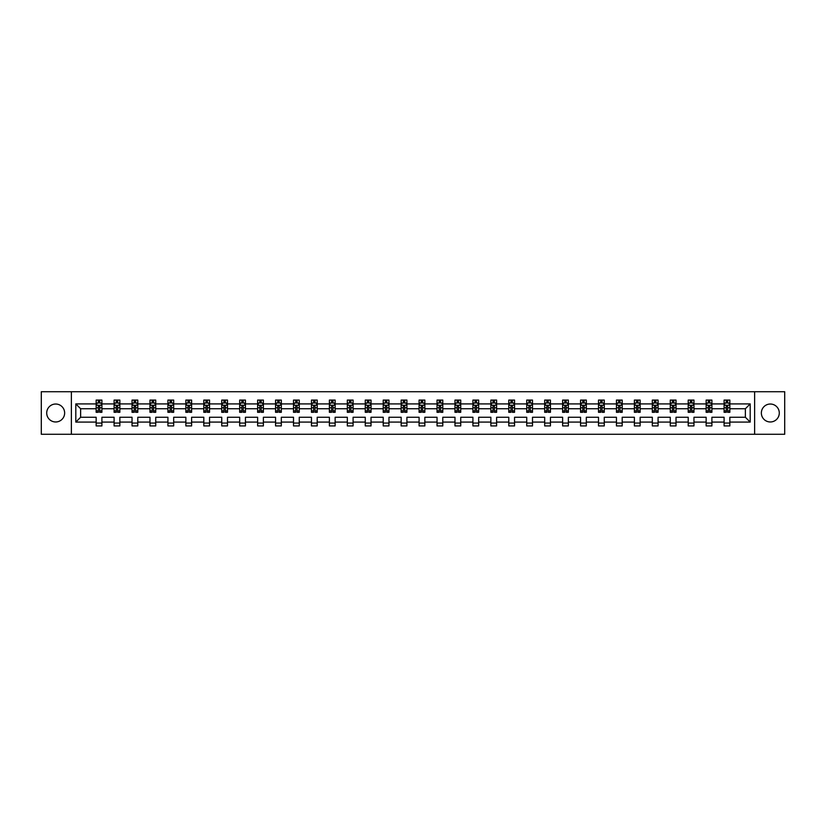 <?xml version="1.0" encoding="UTF-8"?>
<svg xmlns="http://www.w3.org/2000/svg" width="826" height="826" viewBox="0 0 826 826"><rect width="100%" height="100%" fill="white"/><g stroke="black" fill="none" stroke-linecap="round" stroke-linejoin="round"><path stroke-width="1.24" d="M770.328 404.028A8.972 8.972 0 0 0 761.355 413A8.972 8.972 0 0 0 770.328 421.972A8.972 8.972 0 0 0 779.29 413A8.972 8.972 0 0 0 770.328 404.028M55.672 404.028A8.972 8.972 0 0 0 46.71 413A8.972 8.972 0 0 0 55.672 421.972A8.972 8.972 0 0 0 64.645 413A8.972 8.972 0 0 0 55.672 404.028M754.623 391.72L41.3 391.72L41.3 434.28L784.7 434.28L784.7 391.72L754.623 391.72L754.623 434.28M729.843 422.086L729.843 417.254L745.372 417.254L750.194 422.086L729.843 422.086L729.843 425.937L724.092 425.937L724.092 422.086L711.898 422.086L711.898 425.937L706.147 425.937L706.147 422.086L693.964 422.086L693.964 425.937L688.213 425.937L688.213 422.086L676.019 422.086L676.019 425.937L670.268 425.937L670.268 422.086L658.074 422.086L658.074 425.937L652.323 425.937L652.323 422.086L640.14 422.086L640.14 425.937L634.389 425.937L634.389 422.086L622.195 422.086L622.195 425.937L616.444 425.937L616.444 422.086L604.26 422.086L604.26 425.937L598.509 425.937L598.509 422.086L586.315 422.086L586.315 425.937L580.564 425.937L580.564 422.086L568.371 422.086L568.371 425.937L562.62 425.937L562.62 422.086L550.436 422.086L550.436 425.937L544.685 425.937L544.685 422.086L532.491 422.086L532.491 425.937L526.74 425.937L526.74 422.086L514.546 422.086L514.546 425.937L508.795 425.937L508.795 422.086L496.612 422.086L496.612 425.937L490.861 425.937L490.861 422.086L478.667 422.086L478.667 425.937L472.916 425.937L472.916 422.086L460.732 422.086L460.732 425.937L454.981 425.937L454.981 422.086L442.788 422.086L442.788 425.937L437.037 425.937L437.037 422.086L424.843 422.086L424.843 425.937L419.092 425.937L419.092 422.086L406.908 422.086L406.908 425.937L401.157 425.937L401.157 422.086L388.963 422.086L388.963 425.937L383.212 425.937L383.212 422.086L371.019 422.086L371.019 425.937L365.268 425.937L365.268 422.086L353.084 422.086L353.084 425.937L347.333 425.937L347.333 422.086L335.139 422.086L335.139 425.937L329.388 425.937L329.388 422.086L317.205 422.086L317.205 425.937L311.454 425.937L311.454 422.086L299.26 422.086L299.26 425.937L293.509 425.937L293.509 422.086L281.315 422.086L281.315 425.937L275.564 425.937L275.564 422.086L263.38 422.086L263.38 425.937L257.629 425.937L257.629 422.086L245.436 422.086L245.436 425.937L239.685 425.937L239.685 422.086L227.491 422.086L227.491 425.937L221.74 425.937L221.74 422.086L209.556 422.086L209.556 425.937L203.805 425.937L203.805 422.086L191.611 422.086L191.611 425.937L185.86 425.937L185.86 422.086L173.677 422.086L173.677 425.937L167.926 425.937L167.926 422.086L155.732 422.086L155.732 425.937L149.981 425.937L149.981 422.086L137.787 422.086L137.787 425.937L132.036 425.937L132.036 422.086L119.853 422.086L119.853 425.937L114.102 425.937L114.102 422.086L101.908 422.086L101.908 425.937L96.157 425.937L96.157 422.086L75.806 422.086L75.806 403.914L96.157 403.914L96.157 400.063L101.908 400.063L101.908 403.914L114.102 403.914L114.102 400.063L119.853 400.063L119.853 403.914L132.036 403.914L132.036 400.063L137.787 400.063L137.787 403.914L149.981 403.914L149.981 400.063L155.732 400.063L155.732 403.914L167.926 403.914L167.926 400.063L173.677 400.063L173.677 403.914L185.86 403.914L185.86 400.063L191.611 400.063L191.611 403.914L203.805 403.914L203.805 400.063L209.556 400.063L209.556 403.914L221.74 403.914L221.74 400.063L227.491 400.063L227.491 403.914L239.685 403.914L239.685 400.063L245.436 400.063L245.436 403.914L257.629 403.914L257.629 400.063L263.38 400.063L263.38 403.914L275.564 403.914L275.564 400.063L281.315 400.063L281.315 403.914L293.509 403.914L293.509 400.063L299.26 400.063L299.26 403.914L311.454 403.914L311.454 400.063L317.205 400.063L317.205 403.914L329.388 403.914L329.388 400.063L335.139 400.063L335.139 403.914L347.333 403.914L347.333 400.063L353.084 400.063L353.084 403.914L365.268 403.914L365.268 400.063L371.019 400.063L371.019 403.914L383.212 403.914L383.212 400.063L388.963 400.063L388.963 403.914L401.157 403.914L401.157 400.063L406.908 400.063L406.908 403.914L419.092 403.914L419.092 400.063L424.843 400.063L424.843 403.914L437.037 403.914L437.037 400.063L442.788 400.063L442.788 403.914L454.981 403.914L454.981 400.063L460.732 400.063L460.732 403.914L472.916 403.914L472.916 400.063L478.667 400.063L478.667 403.914L490.861 403.914L490.861 400.063L496.612 400.063L496.612 403.914L508.795 403.914L508.795 400.063L514.546 400.063L514.546 403.914L526.74 403.914L526.74 400.063L532.491 400.063L532.491 403.914L544.685 403.914L544.685 400.063L550.436 400.063L550.436 403.914L562.62 403.914L562.62 400.063L568.371 400.063L568.371 403.914L580.564 403.914L580.564 400.063L586.315 400.063L586.315 403.914L598.509 403.914L598.509 400.063L604.26 400.063L604.26 403.914L616.444 403.914L616.444 400.063L622.195 400.063L622.195 403.914L634.389 403.914L634.389 400.063L640.14 400.063L640.14 403.914L652.323 403.914L652.323 400.063L658.074 400.063L658.074 403.914L670.268 403.914L670.268 400.063L676.019 400.063L676.019 403.914L688.213 403.914L688.213 400.063L693.964 400.063L693.964 403.914L706.147 403.914L706.147 400.063L711.898 400.063L711.898 403.914L724.092 403.914L724.092 400.063L729.843 400.063L729.843 403.914L750.194 403.914L750.194 422.086M71.377 434.28L71.377 391.72M724.092 403.914L724.092 408.746L711.898 408.746L711.898 403.914M711.898 422.086L711.898 417.254L724.092 417.254L724.092 422.086M706.147 403.914L706.147 408.746L693.964 408.746L693.964 403.914M693.964 422.086L693.964 417.254L706.147 417.254L706.147 422.086M688.213 403.914L688.213 408.746L676.019 408.746L676.019 403.914M676.019 422.086L676.019 417.254L688.213 417.254L688.213 422.086M670.268 403.914L670.268 408.746L658.074 408.746L658.074 403.914M658.074 422.086L658.074 417.254L670.268 417.254L670.268 422.086M652.323 403.914L652.323 408.746L640.14 408.746L640.14 403.914M640.14 422.086L640.14 417.254L652.323 417.254L652.323 422.086M634.389 403.914L634.389 408.746L622.195 408.746L622.195 403.914M622.195 422.086L622.195 417.254L634.389 417.254L634.389 422.086M616.444 403.914L616.444 408.746L604.26 408.746L604.26 403.914M604.26 422.086L604.26 417.254L616.444 417.254L616.444 422.086M598.509 403.914L598.509 408.746L586.315 408.746L586.315 403.914M586.315 422.086L586.315 417.254L598.509 417.254L598.509 422.086M580.564 403.914L580.564 408.746L568.371 408.746L568.371 403.914M568.371 422.086L568.371 417.254L580.564 417.254L580.564 422.086M562.62 403.914L562.62 408.746L550.436 408.746L550.436 403.914M550.436 422.086L550.436 417.254L562.62 417.254L562.62 422.086M544.685 403.914L544.685 408.746L532.491 408.746L532.491 403.914M532.491 422.086L532.491 417.254L544.685 417.254L544.685 422.086M526.74 403.914L526.74 408.746L514.546 408.746L514.546 403.914M514.546 422.086L514.546 417.254L526.74 417.254L526.74 422.086M508.795 403.914L508.795 408.746L496.612 408.746L496.612 403.914M496.612 422.086L496.612 417.254L508.795 417.254L508.795 422.086M490.861 403.914L490.861 408.746L478.667 408.746L478.667 403.914M478.667 422.086L478.667 417.254L490.861 417.254L490.861 422.086M472.916 403.914L472.916 408.746L460.732 408.746L460.732 403.914M460.732 422.086L460.732 417.254L472.916 417.254L472.916 422.086M454.981 403.914L454.981 408.746L442.788 408.746L442.788 403.914M442.788 422.086L442.788 417.254L454.981 417.254L454.981 422.086M437.037 403.914L437.037 408.746L424.843 408.746L424.843 403.914M424.843 422.086L424.843 417.254L437.037 417.254L437.037 422.086M419.092 403.914L419.092 408.746L406.908 408.746L406.908 403.914M406.908 422.086L406.908 417.254L419.092 417.254L419.092 422.086M401.157 403.914L401.157 408.746L388.963 408.746L388.963 403.914M388.963 422.086L388.963 417.254L401.157 417.254L401.157 422.086M383.212 403.914L383.212 408.746L371.019 408.746L371.019 403.914M371.019 422.086L371.019 417.254L383.212 417.254L383.212 422.086M365.268 403.914L365.268 408.746L353.084 408.746L353.084 403.914M353.084 422.086L353.084 417.254L365.268 417.254L365.268 422.086M347.333 403.914L347.333 408.746L335.139 408.746L335.139 403.914M335.139 422.086L335.139 417.254L347.333 417.254L347.333 422.086M329.388 403.914L329.388 408.746L317.205 408.746L317.205 403.914M317.205 422.086L317.205 417.254L329.388 417.254L329.388 422.086M311.454 403.914L311.454 408.746L299.26 408.746L299.26 403.914M299.26 422.086L299.26 417.254L311.454 417.254L311.454 422.086M293.509 403.914L293.509 408.746L281.315 408.746L281.315 403.914M281.315 422.086L281.315 417.254L293.509 417.254L293.509 422.086M275.564 403.914L275.564 408.746L263.38 408.746L263.38 403.914M263.38 422.086L263.38 417.254L275.564 417.254L275.564 422.086M257.629 403.914L257.629 408.746L245.436 408.746L245.436 403.914M245.436 422.086L245.436 417.254L257.629 417.254L257.629 422.086M239.685 403.914L239.685 408.746L227.491 408.746L227.491 403.914M227.491 422.086L227.491 417.254L239.685 417.254L239.685 422.086M221.74 403.914L221.74 408.746L209.556 408.746L209.556 403.914M209.556 422.086L209.556 417.254L221.74 417.254L221.74 422.086M203.805 403.914L203.805 408.746L191.611 408.746L191.611 403.914M191.611 422.086L191.611 417.254L203.805 417.254L203.805 422.086M185.86 403.914L185.86 408.746L173.677 408.746L173.677 403.914M173.677 422.086L173.677 417.254L185.86 417.254L185.86 422.086M167.926 403.914L167.926 408.746L155.732 408.746L155.732 403.914M155.732 422.086L155.732 417.254L167.926 417.254L167.926 422.086M149.981 403.914L149.981 408.746L137.787 408.746L137.787 403.914M137.787 422.086L137.787 417.254L149.981 417.254L149.981 422.086M132.036 403.914L132.036 408.746L119.853 408.746L119.853 403.914M119.853 422.086L119.853 417.254L132.036 417.254L132.036 422.086M114.102 403.914L114.102 408.746L101.908 408.746L101.908 403.914M101.908 422.086L101.908 417.254L114.102 417.254L114.102 422.086M96.157 403.914L96.157 408.746L80.628 408.746L80.628 417.254L96.157 417.254L96.157 422.086M75.806 403.914L80.628 408.746M745.372 417.254L745.372 408.746L729.843 408.746L729.843 403.914M726.281 402.933L727.654 402.933M708.336 402.933L709.72 402.933M690.391 402.933L691.775 402.933M672.457 402.933L673.83 402.933M654.512 402.933L655.896 402.933M636.567 402.933L637.951 402.933M618.633 402.933L620.016 402.933M600.688 402.933L602.071 402.933M582.753 402.933L584.127 402.933M564.808 402.933L566.192 402.933M546.864 402.933L548.247 402.933M528.929 402.933L530.302 402.933M510.984 402.933L512.368 402.933M493.039 402.933L494.423 402.933M475.105 402.933L476.488 402.933M457.16 402.933L458.544 402.933M439.225 402.933L440.599 402.933M421.281 402.933L422.664 402.933M403.336 402.933L404.719 402.933M385.401 402.933L386.774 402.933M367.456 402.933L368.84 402.933M349.512 402.933L350.895 402.933M331.577 402.933L332.961 402.933M313.632 402.933L315.016 402.933M295.698 402.933L297.071 402.933M277.753 402.933L279.136 402.933M259.808 402.933L261.192 402.933M241.873 402.933L243.247 402.933M223.929 402.933L225.312 402.933M205.984 402.933L207.367 402.933M188.049 402.933L189.433 402.933M170.104 402.933L171.488 402.933M152.17 402.933L153.543 402.933M134.225 402.933L135.609 402.933M116.28 402.933L117.664 402.933M98.346 402.933L99.719 402.933M96.157 423.067L101.908 423.067M114.102 423.067L119.853 423.067M132.036 423.067L137.787 423.067M149.981 423.067L155.732 423.067M167.926 423.067L173.677 423.067M185.86 423.067L191.611 423.067M203.805 423.067L209.556 423.067M221.74 423.067L227.491 423.067M239.685 423.067L245.436 423.067M257.629 423.067L263.38 423.067M275.564 423.067L281.315 423.067M293.509 423.067L299.26 423.067M311.454 423.067L317.205 423.067M329.388 423.067L335.139 423.067M347.333 423.067L353.084 423.067M365.268 423.067L371.019 423.067M383.212 423.067L388.963 423.067M401.157 423.067L406.908 423.067M419.092 423.067L424.843 423.067M437.037 423.067L442.788 423.067M454.981 423.067L460.732 423.067M472.916 423.067L478.667 423.067M490.861 423.067L496.612 423.067M508.795 423.067L514.546 423.067M526.74 423.067L532.491 423.067M544.685 423.067L550.436 423.067M562.62 423.067L568.371 423.067M580.564 423.067L586.315 423.067M598.509 423.067L604.26 423.067M616.444 423.067L622.195 423.067M634.389 423.067L640.14 423.067M652.323 423.067L658.074 423.067M670.268 423.067L676.019 423.067M688.213 423.067L693.964 423.067M706.147 423.067L711.898 423.067M724.092 423.067L729.843 423.067M80.628 417.254L75.806 422.086M750.194 403.914L745.372 408.746M99.719 401.56L98.346 401.56M97.241 403.129L96.157 403.129L96.157 400.063L98.346 400.063L98.346 402.995M96.157 410.873L96.157 412.308L98.346 412.308L98.346 410.873L96.157 410.873L96.157 408.746M101.908 408.746L101.908 412.308L99.719 412.308L99.719 406.155L98.346 406.155L98.346 410.873M100.824 403.129L101.908 403.129L101.908 400.063L99.719 400.063L99.719 402.995M101.908 405.298L100.762 402.995L97.313 402.995L96.157 405.298M117.664 401.56L116.28 401.56M115.175 403.129L114.102 403.129L114.102 400.063L116.28 400.063L116.28 402.995M114.102 410.873L114.102 412.308L116.28 412.308L116.28 410.873L114.102 410.873L114.102 408.746M119.853 408.746L119.853 412.308L117.664 412.308L117.664 406.155L116.28 406.155L116.28 410.873M118.768 403.129L119.853 403.129L119.853 400.063L117.664 400.063L117.664 402.995M119.853 405.298L118.696 402.995L115.248 402.995L114.102 405.298M135.609 401.56L134.225 401.56M133.12 403.129L132.036 403.129L132.036 400.063L134.225 400.063L134.225 402.995M132.036 410.873L132.036 412.308L134.225 412.308L134.225 410.873L132.036 410.873L132.036 408.746M137.787 408.746L137.787 412.308L135.609 412.308L135.609 406.155L134.225 406.155L134.225 410.873M136.713 403.129L137.787 403.129L137.787 400.063L135.609 400.063L135.609 402.995M137.787 405.298L136.641 402.995L133.192 402.995L132.036 405.298M153.543 401.56L152.17 401.56M151.065 403.129L149.981 403.129L149.981 400.063L152.17 400.063L152.17 402.995M149.981 410.873L149.981 412.308L152.17 412.308L152.17 410.873L149.981 410.873L149.981 408.746M155.732 408.746L155.732 412.308L153.543 412.308L153.543 406.155L152.17 406.155L152.17 410.873M154.648 403.129L155.732 403.129L155.732 400.063L153.543 400.063L153.543 402.995M155.732 405.298L154.586 402.995L151.127 402.995L149.981 405.298M171.488 401.56L170.104 401.56M169 403.129L167.926 403.129L167.926 400.063L170.104 400.063L170.104 402.995M167.926 410.873L167.926 412.308L170.104 412.308L170.104 410.873L167.926 410.873L167.926 408.746M173.677 408.746L173.677 412.308L171.488 412.308L171.488 406.155L170.104 406.155L170.104 410.873M172.593 403.129L173.677 403.129L173.677 400.063L171.488 400.063L171.488 402.995M173.677 405.298L172.52 402.995L169.072 402.995L167.926 405.298M189.433 401.56L188.049 401.56M186.944 403.129L185.86 403.129L185.86 400.063L188.049 400.063L188.049 402.995M185.86 410.873L185.86 412.308L188.049 412.308L188.049 410.873L185.86 410.873L185.86 408.746M191.611 408.746L191.611 412.308L189.433 412.308L189.433 406.155L188.049 406.155L188.049 410.873M190.527 403.129L191.611 403.129L191.611 400.063L189.433 400.063L189.433 402.995M191.611 405.298L190.465 402.995L187.017 402.995L185.86 405.298M207.367 401.56L205.984 401.56M204.889 403.129L203.805 403.129L203.805 400.063L205.984 400.063L205.984 402.995M203.805 410.873L203.805 412.308L205.984 412.308L205.984 410.873L203.805 410.873L203.805 408.746M209.556 408.746L209.556 412.308L207.367 412.308L207.367 406.155L205.984 406.155L205.984 410.873M208.472 403.129L209.556 403.129L209.556 400.063L207.367 400.063L207.367 402.995M209.556 405.298L208.4 402.995L204.951 402.995L203.805 405.298M225.312 401.56L223.929 401.56M222.824 403.129L221.74 403.129L221.74 400.063L223.929 400.063L223.929 402.995M221.74 410.873L221.74 412.308L223.929 412.308L223.929 410.873L221.74 410.873L221.74 408.746M227.491 408.746L227.491 412.308L225.312 412.308L225.312 406.155L223.929 406.155L223.929 410.873M226.417 403.129L227.491 403.129L227.491 400.063L225.312 400.063L225.312 402.995M227.491 405.298L226.345 402.995L222.896 402.995L221.74 405.298M243.247 401.56L241.873 401.56M240.769 403.129L239.685 403.129L239.685 400.063L241.873 400.063L241.873 402.995M239.685 410.873L239.685 412.308L241.873 412.308L241.873 410.873L239.685 410.873L239.685 408.746M245.436 408.746L245.436 412.308L243.247 412.308L243.247 406.155L241.873 406.155L241.873 410.873M244.351 403.129L245.436 403.129L245.436 400.063L243.247 400.063L243.247 402.995M245.436 405.298L244.289 402.995L240.831 402.995L239.685 405.298M261.192 401.56L259.808 401.56M258.703 403.129L257.629 403.129L257.629 400.063L259.808 400.063L259.808 402.995M257.629 410.873L257.629 412.308L259.808 412.308L259.808 410.873L257.629 410.873L257.629 408.746M263.38 408.746L263.38 412.308L261.192 412.308L261.192 406.155L259.808 406.155L259.808 410.873M262.296 403.129L263.38 403.129L263.38 400.063L261.192 400.063L261.192 402.995M263.38 405.298L262.224 402.995L258.775 402.995L257.629 405.298M279.136 401.56L277.753 401.56M276.648 403.129L275.564 403.129L275.564 400.063L277.753 400.063L277.753 402.995M275.564 410.873L275.564 412.308L277.753 412.308L277.753 410.873L275.564 410.873L275.564 408.746M281.315 408.746L281.315 412.308L279.136 412.308L279.136 406.155L277.753 406.155L277.753 410.873M280.241 403.129L281.315 403.129L281.315 400.063L279.136 400.063L279.136 402.995M281.315 405.298L280.169 402.995L276.72 402.995L275.564 405.298M297.071 401.56L295.698 401.56M294.593 403.129L293.509 403.129L293.509 400.063L295.698 400.063L295.698 402.995M293.509 410.873L293.509 412.308L295.698 412.308L295.698 410.873L293.509 410.873L293.509 408.746M299.26 408.746L299.26 412.308L297.071 412.308L297.071 406.155L295.698 406.155L295.698 410.873M298.176 403.129L299.26 403.129L299.26 400.063L297.071 400.063L297.071 402.995M299.26 405.298L298.114 402.995L294.655 402.995L293.509 405.298M315.016 401.56L313.632 401.56M312.527 403.129L311.454 403.129L311.454 400.063L313.632 400.063L313.632 402.995M311.454 410.873L311.454 412.308L313.632 412.308L313.632 410.873L311.454 410.873L311.454 408.746M317.205 408.746L317.205 412.308L315.016 412.308L315.016 406.155L313.632 406.155L313.632 410.873M316.121 403.129L317.205 403.129L317.205 400.063L315.016 400.063L315.016 402.995M317.205 405.298L316.048 402.995L312.6 402.995L311.454 405.298M332.961 401.56L331.577 401.56M330.472 403.129L329.388 403.129L329.388 400.063L331.577 400.063L331.577 402.995M329.388 410.873L329.388 412.308L331.577 412.308L331.577 410.873L329.388 410.873L329.388 408.746M335.139 408.746L335.139 412.308L332.961 412.308L332.961 406.155L331.577 406.155L331.577 410.873M334.055 403.129L335.139 403.129L335.139 400.063L332.961 400.063L332.961 402.995M335.139 405.298L333.993 402.995L330.545 402.995L329.388 405.298M350.895 401.56L349.512 401.56M348.417 403.129L347.333 403.129L347.333 400.063L349.512 400.063L349.512 402.995M347.333 410.873L347.333 412.308L349.512 412.308L349.512 410.873L347.333 410.873L347.333 408.746M353.084 408.746L353.084 412.308L350.895 412.308L350.895 406.155L349.512 406.155L349.512 410.873M352 403.129L353.084 403.129L353.084 400.063L350.895 400.063L350.895 402.995M353.084 405.298L351.928 402.995L348.479 402.995L347.333 405.298M368.84 401.56L367.456 401.56M366.352 403.129L365.268 403.129L365.268 400.063L367.456 400.063L367.456 402.995M365.268 410.873L365.268 412.308L367.456 412.308L367.456 410.873L365.268 410.873L365.268 408.746M371.019 408.746L371.019 412.308L368.84 412.308L368.84 406.155L367.456 406.155L367.456 410.873M369.945 403.129L371.019 403.129L371.019 400.063L368.84 400.063L368.84 402.995M371.019 405.298L369.872 402.995L366.424 402.995L365.268 405.298M386.774 401.56L385.401 401.56M384.296 403.129L383.212 403.129L383.212 400.063L385.401 400.063L385.401 402.995M383.212 410.873L383.212 412.308L385.401 412.308L385.401 410.873L383.212 410.873L383.212 408.746M388.963 408.746L388.963 412.308L386.774 412.308L386.774 406.155L385.401 406.155L385.401 410.873M387.879 403.129L388.963 403.129L388.963 400.063L386.774 400.063L386.774 402.995M388.963 405.298L387.817 402.995L384.358 402.995L383.212 405.298M404.719 401.56L403.336 401.56M402.231 403.129L401.157 403.129L401.157 400.063L403.336 400.063L403.336 402.995M401.157 410.873L401.157 412.308L403.336 412.308L403.336 410.873L401.157 410.873L401.157 408.746M406.908 408.746L406.908 412.308L404.719 412.308L404.719 406.155L403.336 406.155L403.336 410.873M405.824 403.129L406.908 403.129L406.908 400.063L404.719 400.063L404.719 402.995M406.908 405.298L405.752 402.995L402.303 402.995L401.157 405.298M422.664 401.56L421.281 401.56M420.176 403.129L419.092 403.129L419.092 400.063L421.281 400.063L421.281 402.995M419.092 410.873L419.092 412.308L421.281 412.308L421.281 410.873L419.092 410.873L419.092 408.746M424.843 408.746L424.843 412.308L422.664 412.308L422.664 406.155L421.281 406.155L421.281 410.873M423.769 403.129L424.843 403.129L424.843 400.063L422.664 400.063L422.664 402.995M424.843 405.298L423.697 402.995L420.248 402.995L419.092 405.298M440.599 401.56L439.225 401.56M438.121 403.129L437.037 403.129L437.037 400.063L439.225 400.063L439.225 402.995M437.037 410.873L437.037 412.308L439.225 412.308L439.225 410.873L437.037 410.873L437.037 408.746M442.788 408.746L442.788 412.308L440.599 412.308L440.599 406.155L439.225 406.155L439.225 410.873M441.704 403.129L442.788 403.129L442.788 400.063L440.599 400.063L440.599 402.995M442.788 405.298L441.642 402.995L438.183 402.995L437.037 405.298M458.544 401.56L457.16 401.56M456.055 403.129L454.981 403.129L454.981 400.063L457.16 400.063L457.16 402.995M454.981 410.873L454.981 412.308L457.16 412.308L457.16 410.873L454.981 410.873L454.981 408.746M460.732 408.746L460.732 412.308L458.544 412.308L458.544 406.155L457.16 406.155L457.16 410.873M459.648 403.129L460.732 403.129L460.732 400.063L458.544 400.063L458.544 402.995M460.732 405.298L459.576 402.995L456.128 402.995L454.981 405.298M476.488 401.56L475.105 401.56M474 403.129L472.916 403.129L472.916 400.063L475.105 400.063L475.105 402.995M472.916 410.873L472.916 412.308L475.105 412.308L475.105 410.873L472.916 410.873L472.916 408.746M478.667 408.746L478.667 412.308L476.488 412.308L476.488 406.155L475.105 406.155L475.105 410.873M477.583 403.129L478.667 403.129L478.667 400.063L476.488 400.063L476.488 402.995M478.667 405.298L477.521 402.995L474.072 402.995L472.916 405.298M494.423 401.56L493.039 401.56M491.945 403.129L490.861 403.129L490.861 400.063L493.039 400.063L493.039 402.995M490.861 410.873L490.861 412.308L493.039 412.308L493.039 410.873L490.861 410.873L490.861 408.746M496.612 408.746L496.612 412.308L494.423 412.308L494.423 406.155L493.039 406.155L493.039 410.873M495.528 403.129L496.612 403.129L496.612 400.063L494.423 400.063L494.423 402.995M496.612 405.298L495.455 402.995L492.007 402.995L490.861 405.298M512.368 401.56L510.984 401.56M509.879 403.129L508.795 403.129L508.795 400.063L510.984 400.063L510.984 402.995M508.795 410.873L508.795 412.308L510.984 412.308L510.984 410.873L508.795 410.873L508.795 408.746M514.546 408.746L514.546 412.308L512.368 412.308L512.368 406.155L510.984 406.155L510.984 410.873M513.473 403.129L514.546 403.129L514.546 400.063L512.368 400.063L512.368 402.995M514.546 405.298L513.4 402.995L509.952 402.995L508.795 405.298M530.302 401.56L528.929 401.56M527.824 403.129L526.74 403.129L526.74 400.063L528.929 400.063L528.929 402.995M526.74 410.873L526.74 412.308L528.929 412.308L528.929 410.873L526.74 410.873L526.74 408.746M532.491 408.746L532.491 412.308L530.302 412.308L530.302 406.155L528.929 406.155L528.929 410.873M531.407 403.129L532.491 403.129L532.491 400.063L530.302 400.063L530.302 402.995M532.491 405.298L531.345 402.995L527.886 402.995L526.74 405.298M548.247 401.56L546.864 401.56M545.759 403.129L544.685 403.129L544.685 400.063L546.864 400.063L546.864 402.995M544.685 410.873L544.685 412.308L546.864 412.308L546.864 410.873L544.685 410.873L544.685 408.746M550.436 408.746L550.436 412.308L548.247 412.308L548.247 406.155L546.864 406.155L546.864 410.873M549.352 403.129L550.436 403.129L550.436 400.063L548.247 400.063L548.247 402.995M550.436 405.298L549.28 402.995L545.831 402.995L544.685 405.298M566.192 401.56L564.808 401.56M563.704 403.129L562.62 403.129L562.62 400.063L564.808 400.063L564.808 402.995M562.62 410.873L562.62 412.308L564.808 412.308L564.808 410.873L562.62 410.873L562.62 408.746M568.371 408.746L568.371 412.308L566.192 412.308L566.192 406.155L564.808 406.155L564.808 410.873M567.297 403.129L568.371 403.129L568.371 400.063L566.192 400.063L566.192 402.995M568.371 405.298L567.225 402.995L563.776 402.995L562.62 405.298M584.127 401.56L582.753 401.56M581.649 403.129L580.564 403.129L580.564 400.063L582.753 400.063L582.753 402.995M580.564 410.873L580.564 412.308L582.753 412.308L582.753 410.873L580.564 410.873L580.564 408.746M586.315 408.746L586.315 412.308L584.127 412.308L584.127 406.155L582.753 406.155L582.753 410.873M585.231 403.129L586.315 403.129L586.315 400.063L584.127 400.063L584.127 402.995M586.315 405.298L585.169 402.995L581.71 402.995L580.564 405.298M602.071 401.56L600.688 401.56M599.583 403.129L598.509 403.129L598.509 400.063L600.688 400.063L600.688 402.995M598.509 410.873L598.509 412.308L600.688 412.308L600.688 410.873L598.509 410.873L598.509 408.746M604.26 408.746L604.26 412.308L602.071 412.308L602.071 406.155L600.688 406.155L600.688 410.873M603.176 403.129L604.26 403.129L604.26 400.063L602.071 400.063L602.071 402.995M604.26 405.298L603.104 402.995L599.655 402.995L598.509 405.298M620.016 401.56L618.633 401.56M617.528 403.129L616.444 403.129L616.444 400.063L618.633 400.063L618.633 402.995M616.444 410.873L616.444 412.308L618.633 412.308L618.633 410.873L616.444 410.873L616.444 408.746M622.195 408.746L622.195 412.308L620.016 412.308L620.016 406.155L618.633 406.155L618.633 410.873M621.111 403.129L622.195 403.129L622.195 400.063L620.016 400.063L620.016 402.995M622.195 405.298L621.049 402.995L617.6 402.995L616.444 405.298M637.951 401.56L636.567 401.56M635.473 403.129L634.389 403.129L634.389 400.063L636.567 400.063L636.567 402.995M634.389 410.873L634.389 412.308L636.567 412.308L636.567 410.873L634.389 410.873L634.389 408.746M640.14 408.746L640.14 412.308L637.951 412.308L637.951 406.155L636.567 406.155L636.567 410.873M639.056 403.129L640.14 403.129L640.14 400.063L637.951 400.063L637.951 402.995M640.14 405.298L638.983 402.995L635.535 402.995L634.389 405.298M655.896 401.56L654.512 401.56M653.407 403.129L652.323 403.129L652.323 400.063L654.512 400.063L654.512 402.995M652.323 410.873L652.323 412.308L654.512 412.308L654.512 410.873L652.323 410.873L652.323 408.746M658.074 408.746L658.074 412.308L655.896 412.308L655.896 406.155L654.512 406.155L654.512 410.873M657 403.129L658.074 403.129L658.074 400.063L655.896 400.063L655.896 402.995M658.074 405.298L656.928 402.995L653.48 402.995L652.323 405.298M673.83 401.56L672.457 401.56M671.352 403.129L670.268 403.129L670.268 400.063L672.457 400.063L672.457 402.995M670.268 410.873L670.268 412.308L672.457 412.308L672.457 410.873L670.268 410.873L670.268 408.746M676.019 408.746L676.019 412.308L673.83 412.308L673.83 406.155L672.457 406.155L672.457 410.873M674.935 403.129L676.019 403.129L676.019 400.063L673.83 400.063L673.83 402.995M676.019 405.298L674.873 402.995L671.414 402.995L670.268 405.298M691.775 401.56L690.391 401.56M689.287 403.129L688.213 403.129L688.213 400.063L690.391 400.063L690.391 402.995M688.213 410.873L688.213 412.308L690.391 412.308L690.391 410.873L688.213 410.873L688.213 408.746M693.964 408.746L693.964 412.308L691.775 412.308L691.775 406.155L690.391 406.155L690.391 410.873M692.88 403.129L693.964 403.129L693.964 400.063L691.775 400.063L691.775 402.995M693.964 405.298L692.808 402.995L689.359 402.995L688.213 405.298M709.72 401.56L708.336 401.56M707.232 403.129L706.147 403.129L706.147 400.063L708.336 400.063L708.336 402.995M706.147 410.873L706.147 412.308L708.336 412.308L708.336 410.873L706.147 410.873L706.147 408.746M711.898 408.746L711.898 412.308L709.72 412.308L709.72 406.155L708.336 406.155L708.336 410.873M710.825 403.129L711.898 403.129L711.898 400.063L709.72 400.063L709.72 402.995M711.898 405.298L710.752 402.995L707.304 402.995L706.147 405.298M727.654 401.56L726.281 401.56M725.176 403.129L724.092 403.129L724.092 400.063L726.281 400.063L726.281 402.995M724.092 410.873L724.092 412.308L726.281 412.308L726.281 410.873L724.092 410.873L724.092 408.746M729.843 408.746L729.843 412.308L727.654 412.308L727.654 406.155L726.281 406.155L726.281 410.873M728.759 403.129L729.843 403.129L729.843 400.063L727.654 400.063L727.654 402.995M729.843 405.298L728.687 402.995L725.238 402.995L724.092 405.298M101.877 405.236L96.188 405.236M101.908 410.873L99.719 410.873M98.346 407.786L96.157 407.786M101.908 407.786L99.719 407.786M99.719 402.293L98.346 402.293M119.822 405.236L114.133 405.236M119.853 410.873L117.664 410.873M116.28 407.786L114.102 407.786M119.853 407.786L117.664 407.786M117.664 402.293L116.28 402.293M137.766 405.236L132.067 405.236M137.787 410.873L135.609 410.873M134.225 407.786L132.036 407.786M137.787 407.786L135.609 407.786M135.609 402.293L134.225 402.293M155.701 405.236L150.012 405.236M155.732 410.873L153.543 410.873M152.17 407.786L149.981 407.786M155.732 407.786L153.543 407.786M153.543 402.293L152.17 402.293M173.646 405.236L167.946 405.236M173.677 410.873L171.488 410.873M170.104 407.786L167.926 407.786M173.677 407.786L171.488 407.786M171.488 402.293L170.104 402.293M191.58 405.236L185.891 405.236M191.611 410.873L189.433 410.873M188.049 407.786L185.86 407.786M191.611 407.786L189.433 407.786M189.433 402.293L188.049 402.293M209.525 405.236L203.836 405.236M209.556 410.873L207.367 410.873M205.984 407.786L203.805 407.786M209.556 407.786L207.367 407.786M207.367 402.293L205.984 402.293M227.47 405.236L221.771 405.236M227.491 410.873L225.312 410.873M223.929 407.786L221.74 407.786M227.491 407.786L225.312 407.786M225.312 402.293L223.929 402.293M245.405 405.236L239.716 405.236M245.436 410.873L243.247 410.873M241.873 407.786L239.685 407.786M245.436 407.786L243.247 407.786M243.247 402.293L241.873 402.293M263.349 405.236L257.66 405.236M263.38 410.873L261.192 410.873M259.808 407.786L257.629 407.786M263.38 407.786L261.192 407.786M261.192 402.293L259.808 402.293M281.294 405.236L275.595 405.236M281.315 410.873L279.136 410.873M277.753 407.786L275.564 407.786M281.315 407.786L279.136 407.786M279.136 402.293L277.753 402.293M299.229 405.236L293.54 405.236M299.26 410.873L297.071 410.873M295.698 407.786L293.509 407.786M299.26 407.786L297.071 407.786M297.071 402.293L295.698 402.293M317.174 405.236L311.474 405.236M317.205 410.873L315.016 410.873M313.632 407.786L311.454 407.786M317.205 407.786L315.016 407.786M315.016 402.293L313.632 402.293M335.108 405.236L329.419 405.236M335.139 410.873L332.961 410.873M331.577 407.786L329.388 407.786M335.139 407.786L332.961 407.786M332.961 402.293L331.577 402.293M353.053 405.236L347.364 405.236M353.084 410.873L350.895 410.873M349.512 407.786L347.333 407.786M353.084 407.786L350.895 407.786M350.895 402.293L349.512 402.293M370.998 405.236L365.298 405.236M371.019 410.873L368.84 410.873M367.456 407.786L365.268 407.786M371.019 407.786L368.84 407.786M368.84 402.293L367.456 402.293M388.932 405.236L383.243 405.236M388.963 410.873L386.774 410.873M385.401 407.786L383.212 407.786M388.963 407.786L386.774 407.786M386.774 402.293L385.401 402.293M406.877 405.236L401.188 405.236M406.908 410.873L404.719 410.873M403.336 407.786L401.157 407.786M406.908 407.786L404.719 407.786M404.719 402.293L403.336 402.293M424.812 405.236L419.123 405.236M424.843 410.873L422.664 410.873M421.281 407.786L419.092 407.786M424.843 407.786L422.664 407.786M422.664 402.293L421.281 402.293M442.757 405.236L437.068 405.236M442.788 410.873L440.599 410.873M439.225 407.786L437.037 407.786M442.788 407.786L440.599 407.786M440.599 402.293L439.225 402.293M460.701 405.236L455.002 405.236M460.732 410.873L458.544 410.873M457.16 407.786L454.981 407.786M460.732 407.786L458.544 407.786M458.544 402.293L457.16 402.293M478.636 405.236L472.947 405.236M478.667 410.873L476.488 410.873M475.105 407.786L472.916 407.786M478.667 407.786L476.488 407.786M476.488 402.293L475.105 402.293M496.581 405.236L490.892 405.236M496.612 410.873L494.423 410.873M493.039 407.786L490.861 407.786M496.612 407.786L494.423 407.786M494.423 402.293L493.039 402.293M514.526 405.236L508.826 405.236M514.546 410.873L512.368 410.873M510.984 407.786L508.795 407.786M514.546 407.786L512.368 407.786M512.368 402.293L510.984 402.293M532.46 405.236L526.771 405.236M532.491 410.873L530.302 410.873M528.929 407.786L526.74 407.786M532.491 407.786L530.302 407.786M530.302 402.293L528.929 402.293M550.405 405.236L544.706 405.236M550.436 410.873L548.247 410.873M546.864 407.786L544.685 407.786M550.436 407.786L548.247 407.786M548.247 402.293L546.864 402.293M568.34 405.236L562.651 405.236M568.371 410.873L566.192 410.873M564.808 407.786L562.62 407.786M568.371 407.786L566.192 407.786M566.192 402.293L564.808 402.293M586.284 405.236L580.595 405.236M586.315 410.873L584.127 410.873M582.753 407.786L580.564 407.786M586.315 407.786L584.127 407.786M584.127 402.293L582.753 402.293M604.229 405.236L598.53 405.236M604.26 410.873L602.071 410.873M600.688 407.786L598.509 407.786M604.26 407.786L602.071 407.786M602.071 402.293L600.688 402.293M622.164 405.236L616.475 405.236M622.195 410.873L620.016 410.873M618.633 407.786L616.444 407.786M622.195 407.786L620.016 407.786M620.016 402.293L618.633 402.293M640.109 405.236L634.42 405.236M640.14 410.873L637.951 410.873M636.567 407.786L634.389 407.786M640.14 407.786L637.951 407.786M637.951 402.293L636.567 402.293M658.054 405.236L652.354 405.236M658.074 410.873L655.896 410.873M654.512 407.786L652.323 407.786M658.074 407.786L655.896 407.786M655.896 402.293L654.512 402.293M675.988 405.236L670.299 405.236M676.019 410.873L673.83 410.873M672.457 407.786L670.268 407.786M676.019 407.786L673.83 407.786M673.83 402.293L672.457 402.293M693.933 405.236L688.234 405.236M693.964 410.873L691.775 410.873M690.391 407.786L688.213 407.786M693.964 407.786L691.775 407.786M691.775 402.293L690.391 402.293M711.867 405.236L706.178 405.236M711.898 410.873L709.72 410.873M708.336 407.786L706.147 407.786M711.898 407.786L709.72 407.786M709.72 402.293L708.336 402.293M729.812 405.236L724.123 405.236M729.843 410.873L727.654 410.873M726.281 407.786L724.092 407.786M729.843 407.786L727.654 407.786M727.654 402.293L726.281 402.293"/></g></svg>
